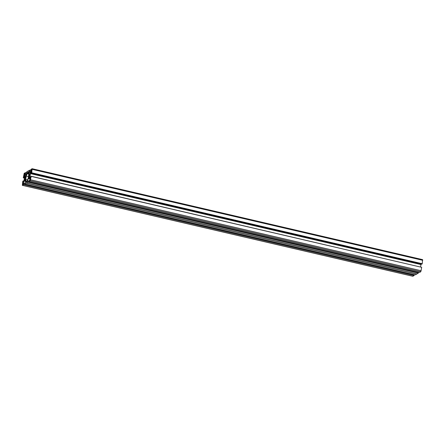 <?xml version="1.0" encoding="UTF-8"?>
<svg xmlns="http://www.w3.org/2000/svg" width="445" height="445" viewBox="0 0 445 445"><rect width="100%" height="100%" fill="white"/><g stroke="black" fill="none" stroke-linecap="round" stroke-linejoin="round"><path stroke-width="0.67" d="M29.949 177.01L30.449 173.628L31.35 171.459L31.311 173.211L31.734 172.782L32.151 168.716L30.889 169.423L30.649 170.585L31.245 170.257L31.211 170.891L30.31 173.055L29.125 173.745L28.758 172.31L29.526 171.242L29.62 170.157L26.672 171.87L26.433 173.033L27.028 172.699L26.989 173.333L26.088 175.502L24.903 176.192L24.542 174.752L25.443 172.76L24.208 173.294L23.301 177.672L23.663 177.644L24.186 175.614L24.547 177.054L24.041 180.431L22.99 182.784L23.184 180.854L22.762 181.282L22.339 185.348L23.607 184.636L23.846 183.474L23.246 183.807L23.285 183.173L24.186 181.004L25.371 180.32L25.732 181.755L24.97 182.823L24.87 183.902L27.824 182.194L28.063 181.026L27.462 181.36L27.501 180.726L28.402 178.556L29.587 177.872L29.949 179.307L29.047 181.299L30.282 180.765L31.195 176.392L30.833 176.42L30.355 178.512L29.949 177.01L30.716 177.188M30.449 173.628L420.959 264.569L420.608 266.922M24.113 173.867L23.852 175.475L24.392 174.985L24.553 173.617L24.113 173.867L24.547 173.967M27.395 173.072L26.233 176.075L25.727 179.457L26.088 182.161L26.917 181.694L28.258 177.989L28.764 174.607L28.402 171.898L27.457 172.66L27.395 173.072L28.441 173.316M26.233 176.075L28.469 176.593M25.727 179.457L27.479 179.863M31.589 169.528L31.334 171.136L31.873 170.646L32.029 169.278L31.589 169.528L32.023 169.628M30.382 180.197L30.638 178.59L30.099 179.079L29.943 180.442L30.382 180.197M25.215 179.274L25.365 179.886L25.593 179.335L25.437 178.723A1.424 0.417 -76.9 0 0 25.649 177.31L25.944 176.025L25.56 176.949A1.424 0.417 -76.9 0 0 25.46 176.871A1.424 0.417 -76.9 0 0 25.065 177.238L24.909 176.626L24.837 177.783A1.424 0.417 -76.9 0 0 24.625 179.196L24.241 180.119L24.33 180.481L24.714 179.558A1.424 0.417 -76.9 0 0 24.814 179.641A1.424 0.417 -76.9 0 0 25.215 179.274L25.588 179.357M25.065 177.238L25.654 177.371M24.681 177.171L25.654 177.399M24.837 177.783L25.615 177.961M24.625 179.196L25.181 179.329M29.776 174.501A1.424 0.417 -76.9 0 0 29.676 174.423A1.424 0.417 -76.9 0 0 29.281 174.79L29.125 174.179L29.053 175.336A1.424 0.417 -76.9 0 0 28.842 176.754L28.458 177.677L28.552 178.039L28.936 177.116A1.424 0.417 -76.9 0 0 29.031 177.193A1.424 0.417 -76.9 0 0 29.431 176.826L29.581 177.438L29.659 176.281A1.424 0.417 -76.9 0 0 29.871 174.863L29.999 174.557M29.281 174.79L28.897 174.724M29.053 175.336L29.832 175.519M28.842 176.754L29.398 176.882M29.431 176.826L29.804 176.91M22.901 184.53L23.162 182.923L22.623 183.412L22.461 184.781L22.901 184.53M31.156 176.231L421.637 267.317M31.195 176.392L421.699 267.328L420.792 271.706L419.596 272.396L29.086 181.46M418.539 272.151L418.328 273.13L416.926 273.948L26.416 183.006M416.826 273.925L415.38 274.843L24.87 183.902M414.323 274.598L414.111 275.577L412.793 276.239M422.589 259.669L422.238 263.718L421.816 264.146L31.311 173.211M421.193 264.002L420.959 264.569M28.402 178.556L29.848 178.896M28.063 181.026L29.053 181.26M27.924 181.949L418.428 272.891M27.851 181.994L418.361 272.93M27.824 182.194L418.328 273.13M26.277 183.09L416.781 274.025M24.186 181.004L25.626 181.343M23.846 183.474L24.837 183.707M23.707 184.397L414.212 275.333M23.635 184.436L414.145 275.377M23.607 184.636L414.111 275.577M23.184 180.854L23.808 180.998M23.663 177.644L24.431 177.822M23.34 177.833L24.392 178.078M25.404 172.604L26.461 172.849M25.443 172.76L26.439 172.994M25.309 173.684L26.711 174.012M26.433 173.033L27.045 173.177M29.62 170.157L30.677 170.402M29.665 170.318L30.655 170.546M29.526 171.242L30.928 171.564M30.649 170.585L31.261 170.73M31.734 172.782L422.238 263.718M31.662 172.821L422.172 263.757M31.634 173.022L422.138 263.957M24.013 174.106L24.508 174.223M27.573 172.371L28.363 172.554M27.457 172.66L28.347 172.866M27.228 173.689L28.613 174.012M26.127 181.037L27.062 181.254M26.127 181.554L26.861 181.727M31.489 169.768L31.984 169.884M30.199 178.834L30.633 178.935M30.099 179.079L30.594 179.19M22.723 183.173L23.157 183.273M22.623 183.412L23.118 183.529M30.683 179.802L421.193 270.738M30.282 180.765L420.792 271.706M27.501 180.726L29.081 181.093M23.285 183.173L24.864 183.54M22.411 185.331L412.916 276.267M23.902 176.036L24.314 176.137M24.748 174.012L26.539 174.429M24.542 174.752L26.238 175.146M28.964 171.564L30.755 171.981M28.758 172.31L30.455 172.705M32.246 169.373L422.75 260.308M22.339 185.348L412.849 276.284M32.151 168.716L422.661 259.652"/></g></svg>
